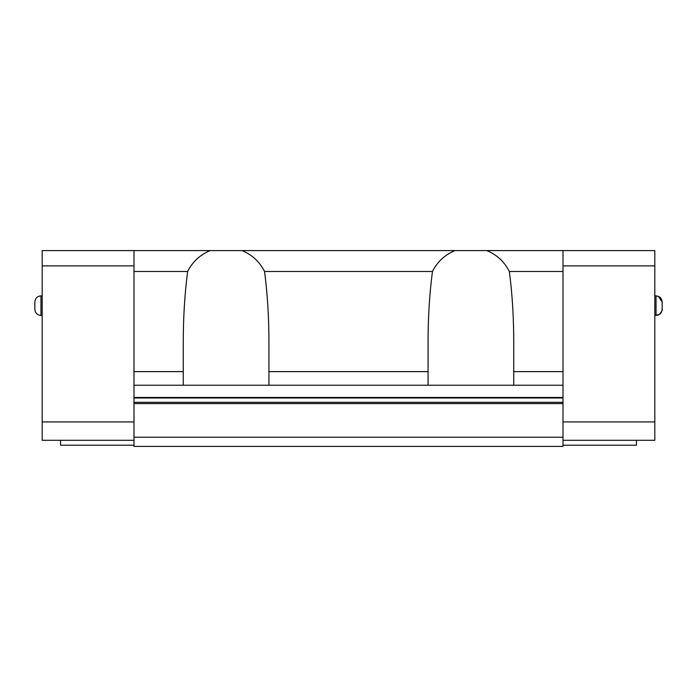 <?xml version="1.0" encoding="UTF-8"?>
<svg xmlns="http://www.w3.org/2000/svg" width="697" height="697" viewBox="0 0 697 697"><rect width="100%" height="100%" fill="white"/><g stroke="black" fill="none" stroke-linecap="round" stroke-linejoin="round"><path stroke-width="1.05" d="M133.998 445.2L60.552 445.2L60.552 440.304M563.002 397.987L563.002 402.308L133.998 402.308L133.998 397.987L563.002 397.987L563.002 250.58L654.805 250.58L654.805 440.304L563.002 440.304M133.998 440.304L42.195 440.304L42.195 250.58L563.002 250.58M636.448 440.304L636.448 445.2L563.002 445.2M133.998 437.237L563.002 437.237L563.002 446.42L133.998 446.42L133.998 402.308M210.198 250.58C200.109 254.771 192.59 261.732 187.641 271.481C184.74 293.716 183.285 317.205 183.259 341.939L183.259 371.614L133.998 371.614L133.998 397.987M133.998 371.614L133.998 250.58M563.002 437.237L563.002 402.308M133.998 265.879L42.195 265.879M133.998 385.223L563.002 385.223M187.641 271.481L133.998 271.481M183.259 371.614L183.259 385.223M563.002 403.58L133.998 403.58M563.002 265.879L654.805 265.879M486.802 250.58C496.891 254.771 504.41 261.732 509.359 271.481C512.26 293.716 513.715 317.205 513.741 341.939L513.741 371.614L563.002 371.614M509.359 271.481L563.002 271.481M513.741 385.223L513.741 371.614M34.85 309.468L34.85 305.661C34.85 310.374 34.85 310.374 34.85 305.661C34.85 300.947 34.85 300.947 34.85 305.661L34.85 309.329C35.216 313.049 37.255 315.088 40.966 315.453L42.195 315.453M241.998 250.58C252.096 254.771 259.615 261.732 264.555 271.481L432.445 271.481C437.385 261.732 444.904 254.771 455.002 250.58M264.555 271.481C267.456 293.716 268.92 317.205 268.937 341.939L268.937 371.614L428.063 371.614L428.063 385.223M428.063 371.614L428.063 341.939C428.08 317.205 429.544 293.716 432.445 271.481M268.937 385.223L268.937 371.614M654.805 315.453L659.353 314.478C661.941 311.245 662.873 309.529 662.15 309.329L662.15 305.661C662.15 300.947 662.15 300.947 662.15 305.661C662.15 310.374 662.15 310.374 662.15 305.661L662.15 301.984C661.784 298.272 659.745 296.234 656.034 295.868L658.325 296.312M133.998 421.938L42.195 421.938M654.805 421.938L563.002 421.938M42.195 295.868L40.966 295.868L40.966 315.453C37.255 315.088 35.216 313.049 34.85 309.329M133.998 397.464L563.002 397.464M662.15 309.329L662.15 305.661L662.15 309.329C661.784 313.049 659.745 315.088 656.034 315.453L656.034 295.868L654.805 295.868M34.85 305.661L34.85 301.984C35.251 298.238 37.289 296.199 40.966 295.868M658.351 296.33L662.15 301.984L662.15 305.661"/></g></svg>
